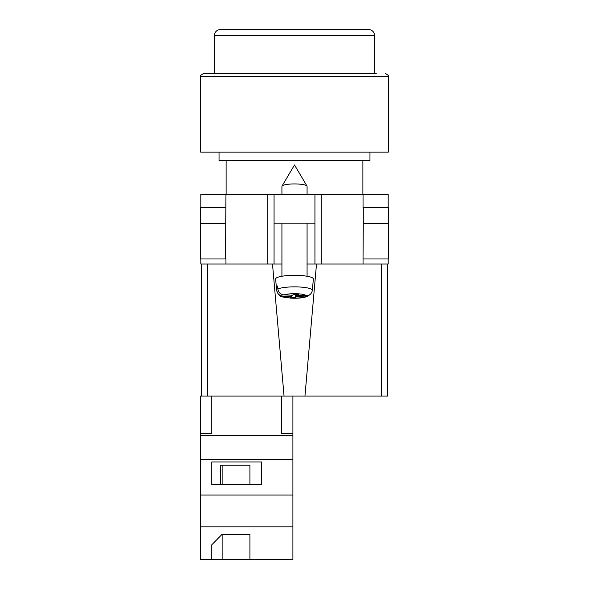<?xml version="1.0" encoding="UTF-8"?>
<svg xmlns="http://www.w3.org/2000/svg" width="589" height="589" viewBox="0 0 589 589"><rect width="100%" height="100%" fill="white"/><g stroke="black" fill="none" stroke-linecap="round" stroke-linejoin="round"><path stroke-width="0.88" d="M388.195 258.969L388.195 264.005L307.075 264.005L314.938 264.005L314.938 223.128L274.062 223.128L274.062 264.005L281.925 264.005L267.774 264.005L267.774 194.517L200.805 194.517L200.805 207.409M200.805 258.969L200.805 264.005L267.774 264.005M314.938 223.128L314.938 194.517L274.062 194.517L274.062 223.128M267.774 194.517L274.062 194.517M314.938 194.517L388.195 194.517L388.195 207.409M388.534 258.969L363.045 258.969L363.28 223.754L388.534 223.754L388.534 258.969M225.955 258.969L225.955 264.005M225.624 258.969L200.466 258.969L200.466 223.754L225.72 223.754L225.624 258.969M363.045 207.409L363.045 194.517M225.72 223.754L225.955 194.517M200.569 223.754L200.569 207.409L225.955 207.409M388.431 223.754L388.431 207.409L363.28 207.409L363.28 223.754M281.925 194.517L281.925 186.338A12.575 2.4 0 0 1 282.006 186.065A12.575 2.4 0 0 1 282.153 185.881A12.575 2.4 0 0 1 294.5 183.937A12.575 2.4 0 0 1 306.994 186.065A12.575 2.4 0 0 1 307.075 186.338L307.075 194.517M296.422 294.552L296.422 296.584L304.852 296.9L307.62 296.385C303.085 297.982 297.349 298.549 290.414 298.1C282.838 296.576 279.274 298.461 276.646 290.325A17.854 3.409 0 0 1 276.646 290.215L276.381 287.196A18.119 3.46 0 0 1 276.712 286.6A18.119 3.46 0 0 1 277.581 286.018L277.846 289.037A17.854 3.409 0 0 1 297.909 286.924A17.854 3.409 0 0 1 312.354 290.318C311.714 293.793 309.608 295.597 306.052 295.722L297.622 295.406L298.424 294.625L293.374 294.441L292.578 295.222L284.148 294.905C280.592 294.522 278.494 292.564 277.846 289.037M312.354 290.318L313.363 278.987A18.863 3.6 180 0 0 296.466 275.35A18.863 3.6 180 0 0 275.983 278.244A18.863 3.6 180 0 0 275.637 278.987L276.646 290.325M296.422 296.584L295.626 297.364L290.576 297.18L291.378 296.4L282.948 296.083A11.589 2.209 180 0 0 292.291 298.071A11.589 2.209 180 0 0 304.852 296.9M307.62 296.385L309.976 294.544M276.646 290.215C277.286 293.734 279.392 295.693 282.948 296.083M295.626 294.522L295.626 297.364M291.378 295.177L291.378 296.4M276.381 287.196L277.691 287.248M297.622 294.596L297.622 295.406M292.902 559.55L200.466 559.55L200.466 526.853L292.902 526.853L292.902 559.55M211.79 544.796L211.79 559.55L211.79 544.796L221.832 534.576L249.92 534.576L249.92 559.55L249.92 534.576M207.726 264.005L207.726 396.058L200.466 396.058L200.466 526.853M281.586 396.058L281.586 433.6L292.902 433.6L292.902 459.206L200.466 459.206M292.902 459.206L292.902 495.054L200.466 495.054M261.464 461.953L211.79 461.953L211.79 484.452L261.464 484.452L261.464 461.953L261.464 484.452M200.466 433.6L211.79 433.6L211.79 396.058M292.902 435.197L200.466 435.197M292.902 495.054L292.902 526.853M292.902 433.6L292.902 396.058M249.92 484.452L249.92 465.229L220.706 465.229L220.706 484.452M211.79 484.452L211.79 461.953M220.706 465.229L222.885 465.229L222.885 484.452M222.885 534.576L222.885 559.55M385.206 73.47C387.967 74.862 389.02 75.907 388.35 76.614L200.65 76.614C199.98 75.907 201.033 74.862 203.794 73.47L376.246 73.47M200.65 76.614L200.65 152.131L388.35 152.131L388.35 76.614M219.042 152.131L219.042 160.561L369.958 160.561L369.958 152.131M203.794 73.47L294.5 73.47M294.5 29.45L368.39 29.45C372.204 29.825 374.302 31.916 374.678 35.738L214.322 35.738C214.698 31.916 216.796 29.825 220.61 29.45L294.5 29.45M387.569 264.005L387.569 396.058L381.274 396.058L381.274 264.005M316.507 264.005L304.955 396.058L381.274 396.058M304.955 396.058L284.045 396.058L272.493 264.005M207.726 396.058L284.045 396.058M201.431 396.058L201.431 264.005M321.226 264.005L321.226 194.517M363.045 264.005L363.045 258.969M306.052 295.722A11.589 2.209 180 0 0 296.709 293.734A11.589 2.209 180 0 0 284.148 294.905M306.994 186.065L294.5 164.957L282.006 186.065M281.925 223.128L281.925 276.241M307.075 223.128L307.075 276.241M362.883 160.561L362.883 194.517M226.117 160.561L226.117 194.517M374.678 73.47L374.678 35.738M214.322 73.47L214.322 35.738"/></g></svg>

